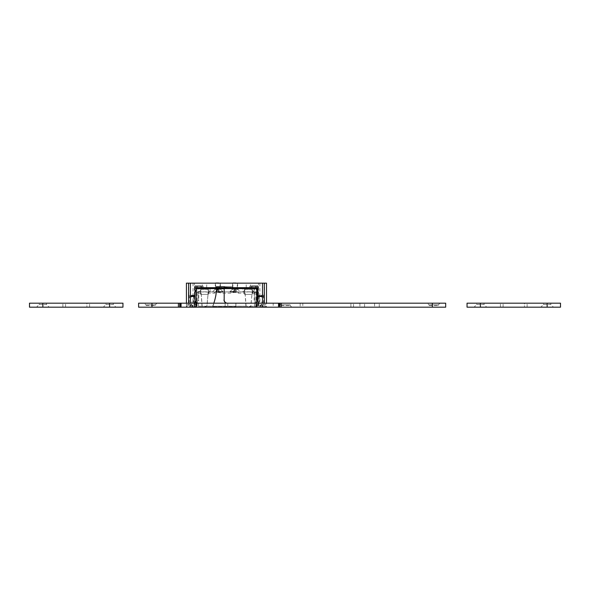 <?xml version="1.0" encoding="UTF-8"?>
<svg xmlns="http://www.w3.org/2000/svg" width="590" height="590" viewBox="0 0 590 590"><rect width="100%" height="100%" fill="white"/><g stroke="black" fill="none" stroke-linecap="round" stroke-linejoin="round"><path stroke-width="0.44" stroke-dasharray="2.95 2.21" d="M225.373 286.755L225.373 287.699L226.022 288.06L226.022 286.755L216.419 286.755L232.475 286.755L230.152 286.755L230.52 287.824L229.96 287.942L201.161 287.691L203.159 287.691L203.159 288.075L203.159 287.691L203.159 288.075L203.159 287.691L203.159 288.075L203.159 287.691L203.159 288.075L203.159 287.691L203.159 288.075L203.159 287.691L203.159 288.075L203.159 287.691L203.159 288.075L203.159 287.691L203.159 288.075L203.159 287.691L200.895 287.691L252.026 287.691A0.398 0.398 0 0 1 252.424 288.09L252.424 293.968A0.398 0.398 0 0 1 252.026 294.366L244.821 294.366A0.398 0.398 0 0 1 244.415 293.968L244.415 288.09A0.398 0.398 0 0 1 244.821 287.691A0.398 0.398 0 0 0 244.415 288.09L244.415 293.968A0.398 0.398 0 0 0 244.821 294.366L252.026 294.366A0.398 0.398 0 0 0 252.424 293.968L252.424 288.09A0.398 0.398 0 0 0 252.026 287.691L249.754 287.691L249.754 288.075L249.754 287.691L203.159 287.691L203.159 286.091L201.161 286.091L203.159 286.091L203.159 287.765M203.491 287.942L201.161 287.691L201.161 288.075L203.491 287.942M215.645 287.824L201.161 287.691L216.419 287.691M218.669 287.942L203.675 287.942M204.494 283.148L206.699 283.148L204.494 283.148M216.847 287.942L203.159 287.942L216.847 287.942M225.343 286.755L224.952 287.824L203.159 287.824L215.667 287.824M215.645 287.942L203.159 287.942L215.645 287.942M217.85 283.148L215.645 283.148L217.85 283.148M246.222 287.824L232.866 287.824M234.068 287.942L230.52 287.942L234.068 287.942M233.588 287.824L246.686 287.824L233.588 287.824M233.286 287.942L246.472 287.942L233.286 287.942M232.903 287.824L246.251 287.824M232.984 287.942L246.642 287.942L232.984 287.942M233.131 287.824L232.401 287.824L233.131 287.824M235.889 287.942L234.252 287.942M233.684 287.824L246.937 287.824L233.684 287.824M247.158 288.075L233.493 288.075M235.071 283.148L232.866 283.148L235.071 283.148M225.373 287.699L224.738 287.691M236.649 288.075L229.746 288.075M248.419 283.148L250.625 283.148L248.419 283.148M261.503 283.148L264.512 283.148L261.503 283.148M261.503 295.17L264.512 295.17L261.503 295.17M191.411 283.148L194.42 283.148L191.411 283.148M191.411 295.17L194.42 295.17L191.411 295.17M229.96 287.942L249.754 288.075L229.96 287.942M261.503 303.179L264.74 303.179L261.503 303.179M261.503 302.11L263.671 302.11L261.503 302.11M191.411 303.179L194.648 303.179L191.411 303.179M191.411 302.11L193.579 302.11L191.411 302.11M218.3 286.755L218.3 288.075L201.161 287.824L217.061 287.942M218.72 287.942L206.611 287.942L218.72 287.942M206.47 287.942L219.694 287.942L206.47 287.942M219.259 287.942L220.852 287.942L219.259 287.942M222.231 287.942L219.959 287.942L222.231 287.942M219.318 287.942L224.93 287.942L219.318 287.942M236.479 287.942L251.76 287.942L236.479 287.942M230.026 287.824L251.76 287.942L224.79 287.691M224.849 287.824L251.76 287.824L226.022 288.06M226.339 287.824L251.76 287.824L226.339 287.824M226.781 287.824L251.76 287.824L226.781 287.824M226.553 287.942L251.76 287.942L226.553 287.942M227.298 287.824L251.76 287.824L227.298 287.824M227.032 287.942L251.76 287.942L227.032 287.942M227.902 287.824L251.76 287.824L227.902 287.824M227.585 287.942L251.76 287.942L227.585 287.942M228.618 287.824L251.76 287.824L228.618 287.824M228.249 287.942L251.76 287.942L228.249 287.942M229.488 287.824L251.76 287.824L229.488 287.824M229.031 287.942L251.76 287.942L229.031 287.942M247.601 287.942L249.245 287.942M217.865 287.824L201.161 287.824L217.865 287.824M217.651 286.755L218.027 287.824L205.357 287.824L217.717 287.824M218.094 287.824L206.227 287.824L218.094 287.824M218.499 287.824L206.589 287.824L218.499 287.824M218.949 287.824L206.699 287.824L218.949 287.824M219.436 287.824L206.478 287.824L219.436 287.824M220.542 287.824L218.713 287.824L220.542 287.824M221.176 287.824L219.583 287.824L221.176 287.824M221.862 287.824L219.937 287.824L221.862 287.824M222.622 287.824L220.048 287.824L222.622 287.824M224.414 287.824L219.333 287.824L224.414 287.824M215.711 287.691L225.491 287.824M196.957 287.625L196.957 303.179L194.951 303.179L194.951 286.091L196.957 286.091M255.964 286.091L257.97 286.091L257.97 303.179L266.51 303.179L194.951 303.179M257.97 303.179L255.964 303.179L255.964 287.625M196.957 303.179L255.964 303.179M188.63 303.179L186.411 303.179L188.63 303.179L188.63 283.148L186.411 283.148M208.506 288.09L208.506 293.968A0.398 0.398 0 0 1 208.1 294.366L200.895 294.366A0.398 0.398 0 0 1 200.489 293.968L200.489 288.09A0.398 0.398 0 0 1 200.895 287.691A0.398 0.398 0 0 0 200.489 288.09L200.489 293.968A0.398 0.398 0 0 0 200.895 294.366L208.1 294.366A0.398 0.398 0 0 0 208.506 293.968L208.506 288.09A0.398 0.398 0 0 0 208.1 287.691A0.398 0.398 0 0 1 208.506 288.09M266.51 283.148L188.63 283.148M190.415 283.148L190.415 303.179M262.506 283.148L262.506 303.179M249.754 287.765L249.754 286.091L251.76 286.091L249.754 286.091L249.754 287.691L236.915 287.691M257.97 295.833L262.506 295.833M190.415 295.833L194.951 295.833M201.161 286.091L201.161 287.765M251.76 286.091L251.76 287.765M226.022 286.755L230.152 286.755M244.584 291.895L238.507 291.895L240.41 291.895L237.94 289.425L235.071 289.425L237.94 289.425L240.41 291.895L235.071 291.895L244.584 291.895L244.584 288.023L248.419 288.023L204.693 288.023L207.363 288.023L207.37 287.625L207.333 288.023L215.999 288.023L207.23 288.023L217.651 288.023L206.928 288.023M200.659 288.023L198.955 288.023L198.955 291.895L200.659 291.895L200.659 288.023L204.494 288.023L195.821 288.023L195.821 287.625L195.821 288.023L195.821 287.625L195.821 288.023L195.821 287.625L195.821 288.023L195.821 287.625L195.821 288.023L195.821 287.625L195.821 288.023L195.821 287.625L195.821 288.023L195.821 287.625L195.821 288.023L195.821 287.625L195.821 288.023L195.821 287.625L195.821 288.023L195.821 287.625L195.821 288.023L195.821 287.625L195.821 288.023L195.821 287.625L195.821 288.023L195.821 287.625L195.821 288.023L195.821 287.625L195.821 288.023L195.821 287.625L195.821 288.023L195.821 287.625L195.821 288.023L195.821 287.625L195.821 288.023L195.821 287.625L195.821 288.023L195.821 287.625L195.821 288.023L195.821 287.625L204.302 288.023M200.659 291.895L195.821 291.895L198.491 291.895L198.491 288.023L195.821 287.699L201.861 288.023L195.821 288.023L201.625 288.023L201.625 287.625L201.625 288.023L195.821 288.023L201.625 288.023L201.625 287.625L201.625 288.023L195.821 288.023L201.625 288.023L201.625 287.625L201.625 288.023L195.821 288.023L201.625 288.023L201.625 287.625L201.625 288.023L195.821 288.023L201.625 288.023L201.625 287.625L201.625 288.023L195.821 288.023L201.625 288.023L201.625 287.625L201.625 288.023L195.821 288.023L201.625 288.023L201.625 287.625L201.625 288.023L195.821 288.023L201.625 288.023L201.625 287.625L201.625 288.023L195.821 288.023L201.758 288.023M207.37 287.699L207.37 289.425L204.494 289.425L207.37 289.425L209.841 291.895L235.071 291.895L221.287 291.895L223.19 291.895L220.719 289.425L217.85 289.425L220.719 289.425L223.19 291.895L208.897 291.895L209.841 291.895L207.37 289.425L207.37 287.699L215.815 287.787L207.341 287.787L215.217 288.023L207.37 288.023L214.981 288.023L214.981 287.625L214.981 288.023L207.37 288.023L214.981 288.023L214.981 287.625L214.981 288.023L207.37 288.023L214.981 288.023L214.981 287.625L214.981 288.023L207.37 288.023L214.981 288.023L214.981 287.625L214.981 288.023L207.37 288.023L215.416 288.023L207.363 288.023L215.483 287.787L207.37 287.787L214.981 287.699L214.981 289.425L214.981 287.699M251.296 287.699L251.296 289.425L248.419 289.425L251.296 289.425L253.759 291.895L248.419 291.895L257.1 291.895L252.822 291.895L253.759 291.895L251.296 289.425L251.296 287.699L250.662 288.023L257.019 287.787L250.662 288.023M195.821 303.179L195.821 306.719L195.821 301.328L196.957 302.39L198.093 300.266L198.093 292.566L198.093 300.266L198.756 300.229L198.756 293.164L200.917 293.164L199.457 291.895L208.292 292.065L206.817 306.21L205.099 306.719L202.178 306.21L201.168 293.142L200.784 291.777L200.099 291.895M201.168 293.142L202.001 306.232L203.852 307.117L206.994 306.232L208.078 293.164L214.413 293.164C216.722 292.175 219.008 292.175 221.287 293.164L231.634 293.164C233.942 292.175 236.236 292.175 238.507 293.164L244.843 293.164L243.382 291.895L252.218 292.065L250.743 306.21L249.024 306.719L246.104 306.21L245.093 293.142L244.71 291.777L244.024 291.895M249.408 287.854L257.1 288.023L251.288 288.023L251.296 287.625L251.296 288.023L251.296 287.625L251.296 288.023L251.296 287.625L251.296 288.023L251.296 287.625L251.296 288.023L251.296 287.625L251.296 288.023L251.296 287.625L251.296 288.023L257.1 288.023L257.1 287.625L257.1 288.023L257.1 287.625L257.1 288.023L257.1 287.625L257.1 288.023L257.1 287.625L257.1 288.023L257.1 287.625L257.1 288.023L257.1 287.625L257.1 288.023L257.1 287.625L257.1 288.023L257.1 287.625L257.1 288.023L257.1 287.625L257.1 288.023L257.1 287.625L257.1 288.023L257.1 287.625L257.1 288.023L257.1 287.625L257.1 288.023L257.1 287.625L257.1 288.023L257.1 287.625L257.1 288.023L257.1 287.625L257.1 288.023L257.1 287.625L257.1 288.023L257.1 287.625L257.1 288.023L257.1 287.625L257.1 288.023L257.1 287.625L257.1 288.023L257.1 287.625L257.1 288.023L250.654 288.023M201.765 288.023L250.035 287.854M250.853 288.023L257.1 288.023L250.853 288.023M248.619 288.023L252.262 288.023L252.262 291.895M237.94 287.699L237.94 289.425L237.94 287.625L237.932 288.023L237.94 287.625L237.313 288.023L245.588 288.023L245.551 287.625L245.551 289.425L245.551 287.699M237.497 288.023L245.558 288.023L237.6 287.787L245.551 288.023L237.807 288.023L245.551 288.023L237.903 288.023L245.551 288.023L245.551 287.625L245.551 288.023L237.903 288.023L245.551 288.023L245.551 287.625L245.551 288.023L237.711 288.023L245.558 288.023L237.49 288.023L245.551 287.625L245.683 288.023L237.49 288.023M236.922 288.023L206.92 288.023M206.33 288.023L236.9 288.023M206.965 287.625L246.06 287.787L233.618 288.023L206.22 287.787L246.952 288.023L236.524 288.023L235.683 287.625L245.956 287.625M235.27 288.023L218.042 288.023L220.712 288.023L220.719 287.625L220.719 288.023L220.719 287.625L220.719 288.023L220.719 287.625L220.712 288.023L219.325 288.023L233.596 288.023L220.269 288.023M220.719 287.699L220.719 289.425L220.719 287.699L232.239 288.023L220.549 287.787L232.202 287.625L232.209 288.023L220.712 288.023L232.239 288.023L232.202 287.625L232.202 288.023L220.719 288.023L232.202 288.023L232.202 287.625L232.202 288.023L220.719 288.023L232.202 288.023L232.202 287.625L232.202 288.023L220.719 288.023L232.202 287.699L232.202 289.425L232.202 287.699M220.372 287.787L232.541 287.787L220.372 287.787M220.277 288.023L219.679 288.023M219.694 288.023L234.879 288.023M218.042 288.023L217.651 288.023M207.024 287.787L216.862 287.787L207.024 287.787M206.345 288.023L248.228 288.023M204.693 288.023L208.336 288.023L208.336 291.895M257.1 303.179L257.1 306.719L257.1 303.179M257.1 301.328L256.429 302.205L256.702 302.618L257.1 301.328L257.1 290.332L256.879 292.279L257.085 291.895L255.964 292.08L256.879 292.279M245.093 293.142L245.927 306.232L247.778 307.117L256.702 307.117L196.219 307.117L203.852 307.117L203.897 306.719M205.099 306.719L205.143 307.117L247.778 307.117L247.822 306.719M201.625 287.787L195.821 287.787L203.513 287.787L195.821 287.787L201.972 287.787L195.821 287.787L201.625 287.699L201.625 289.425L201.625 287.699M232.224 287.854L220.719 287.854M214.981 287.787L207.37 287.854L215.321 287.854M237.866 287.787L245.551 287.854L237.866 287.787M237.623 287.787L245.565 287.787L237.623 287.787M232.711 287.787L220.21 287.787L232.711 287.787M256.657 287.625L249.039 287.625L256.842 288.023L195.865 288.023M237.151 287.787L245.72 287.787L237.151 287.787M233.352 287.787L219.569 287.787L233.352 287.787M216.124 287.787L207.201 287.787L216.124 287.787M234.459 287.625L218.462 287.625L234.459 287.625M206.581 287.787L246.701 287.787L206.581 287.787M257.1 288.023L195.821 288.023M215.003 287.787L207.37 287.787L215.003 287.787M245.551 288.023L237.94 288.023L245.551 288.023M207.37 287.787L215.291 287.854M196.256 287.625L256.547 287.787L196.529 288.023M197.458 288.023L196.514 288.023M195.821 287.787L257.1 287.787L195.858 288.023M198.955 288.023L198.491 288.023M255.463 288.023L254.43 288.023L254.43 291.895M253.966 291.895L253.966 288.023L254.43 288.023M253.966 288.023L252.262 288.023M244.584 288.023L242.874 288.023L242.874 291.895M210.04 291.895L210.04 288.023L242.874 288.023M210.04 288.023L208.336 288.023M198.955 291.895L198.491 291.895M249.024 306.719L249.069 307.117L250.912 306.232L252.004 293.164L253.457 291.895L244.71 291.777M214.413 293.164L214.413 291.895L221.287 291.895L221.287 293.164M207.828 293.142L209.539 291.895L200.784 291.777M238.507 293.164L238.507 291.895L231.634 291.895L231.634 293.164M204.494 289.425L201.625 289.425L204.494 289.425M202.776 287.787L195.895 287.787L202.776 287.787M205.615 287.787L247.807 287.625L205.615 287.787M217.85 289.425L214.981 289.425L217.85 289.425M235.071 289.425L232.202 289.425L235.071 289.425M248.419 289.425L245.551 289.425L248.419 289.425M251.296 287.787L257.1 287.787M254.828 292.566A0.671 0.671 0 0 0 254.165 291.895A0.671 0.671 0 0 1 254.828 292.566L254.828 300.266L254.828 292.566L255.964 292.08M229.731 291.895L232.202 289.425L229.731 291.895M212.511 291.895L214.981 289.425L212.511 291.895M245.551 289.425L243.08 291.895L245.551 289.425M252.822 291.895L252.137 291.777M201.625 289.425L199.155 291.895L201.625 289.425M208.897 291.895L208.211 291.777M196.042 292.279L196.957 291.895L195.836 291.895L196.042 292.279L195.821 290.332M256.429 302.205L255.964 302.39L254.828 300.266L254.165 300.229C254.275 301.807 254.88 302.677 255.964 302.84L256.702 302.618L256.702 306.232L256.702 303.179M196.957 292.08L198.093 292.566A0.671 0.671 0 0 1 198.756 291.895A0.671 0.671 0 0 0 198.093 292.566A0.671 0.671 0 0 1 198.756 291.895L198.756 293.164L198.093 293.193M196.219 303.179L196.219 306.24L256.702 306.24L256.702 307.117A0.398 0.398 0 0 0 257.1 306.719A0.398 0.398 0 0 1 256.702 307.117L257.1 306.217L250.743 306.21M195.821 301.328L196.219 302.618L196.957 302.84C198.041 302.677 198.638 301.807 198.756 300.229M202.178 306.21L195.821 306.21L196.219 307.117A0.398 0.398 0 0 1 195.821 306.719A0.398 0.398 0 0 0 196.219 307.117L196.492 302.205M206.817 306.21L246.104 306.21M254.165 291.895L254.165 293.164L251.753 293.142M226.383 286.755L226.383 288.09L225.815 288.09L225.815 286.755L228.072 286.755L228.072 288.09L219.414 288.09L219.333 286.755L219.716 286.755L216.685 286.755M219.414 286.755L228.072 286.755M213.831 303.179A53.402 53.034 90 0 1 212.695 306.232A0.398 0.398 -90 0 0 212.666 306.38L212.666 306.38A0.398 0.398 -90 0 0 213.064 306.785L235.144 306.785A0.671 0.664 -90 0 0 235.808 306.114L235.808 303.843A0.671 0.664 -90 0 0 235.144 303.179L235.299 303.179A0.671 0.664 90 0 1 235.963 303.843L235.808 303.843M213.064 306.785L235.144 306.785M224.738 286.755L225.815 286.755M219.65 286.755L219.65 288.09L216.685 288.09L224.274 288.09M219.65 288.09L219.554 286.755M219.495 286.755L219.554 288.09M226.988 286.755L226.988 288.09L228.072 288.09M226.988 288.09L226.435 288.09L226.435 286.755M227.873 286.755L227.873 288.09M224.163 288.761L216.604 288.761L216.685 288.09M235.808 306.114L235.963 303.843M213.226 306.785A0.398 0.398 -90 0 1 212.828 306.38L212.828 306.38A0.398 0.398 90 0 1 212.857 306.232L212.695 306.232M216.604 288.761L216.604 290.759A53.402 53.034 90 0 1 212.857 306.232M235.963 306.114A0.671 0.664 90 0 1 235.299 306.785M217.245 289.719L217.245 290.096L217.85 289.719A0.531 0.531 0 0 1 218.226 289.874L220.52 292.161L218.809 292.161L218.809 290.457L220.52 292.161L218.447 292.161L218.447 290.096L216.884 290.457L216.884 292.161L215.18 292.161L217.068 290.28L217.245 292.161L218.447 292.161L218.447 290.457L218.447 292.161L218.447 290.457L218.447 292.161L215.18 292.161L216.884 290.457L217.245 292.161L217.474 289.874A0.531 0.531 0 0 1 218.226 289.874L217.474 289.874A0.531 0.531 0 0 1 217.85 289.719L218.447 289.719M215.711 282.817L219.981 282.817M217.85 283.355L220.52 283.355L217.85 283.355M217.85 289.225L220.52 289.225L217.85 289.225M217.85 291.563L222.858 291.563L217.85 291.563M217.85 292.161L222.858 292.161L217.85 292.161M234.473 289.719L234.473 290.096L235.071 289.719A0.531 0.531 0 0 1 235.447 289.874L237.741 292.161L236.03 292.161L236.03 290.457L237.741 292.161L235.676 292.161L235.676 290.096L234.112 290.457L234.112 292.161L232.401 292.161L234.289 290.28L234.473 292.161L235.676 292.161L235.676 290.457L235.676 292.161L235.676 290.457L235.676 292.161L232.401 292.161L234.112 290.457L234.473 292.161L234.695 289.874A0.531 0.531 0 0 1 235.447 289.874L234.695 289.874A0.531 0.531 0 0 1 235.071 289.719L235.676 289.719M232.932 282.817L237.209 282.817M235.071 283.355L237.741 283.355L235.071 283.355M235.071 289.225L237.741 289.225L235.071 289.225M235.071 291.563L230.063 291.563L235.071 291.563M235.071 292.161L230.063 292.161L235.071 292.161M190.813 304.742L190.813 305.119L191.411 304.742A0.531 0.531 0 0 1 191.794 304.897L194.081 307.183L192.377 307.183L192.377 305.48L194.081 307.183L192.016 307.183L192.016 305.119L190.452 305.48L190.452 307.183L188.741 307.183L190.629 305.296L190.813 307.183L192.016 307.183L192.016 305.48L192.016 307.183L192.016 305.48L192.016 307.183L188.741 307.183L190.452 305.48L190.813 307.183L191.035 304.897A0.531 0.531 0 0 1 191.794 304.897L191.035 304.897A0.531 0.531 0 0 1 191.411 304.742L192.016 304.742M191.411 296.505L193.55 296.505L191.411 296.505M191.411 297.036L188.741 297.036L191.411 297.036M191.411 304.248L188.741 304.248L191.411 304.248M191.411 306.579L196.418 306.579L191.411 306.579M191.411 307.183L196.418 307.183L191.411 307.183M260.905 304.742L260.905 305.119L261.503 304.742A0.531 0.531 0 0 1 261.886 304.897L264.173 307.183L262.469 307.183L262.469 305.48L264.173 307.183L262.108 307.183L262.108 305.119L260.544 305.48L260.544 307.183L258.833 307.183L260.728 305.296L260.905 307.183L262.108 307.183L262.108 305.48L262.108 307.183L262.108 305.48L262.108 307.183L258.833 307.183L260.544 305.48L260.905 307.183L261.127 304.897A0.531 0.531 0 0 1 261.886 304.897L261.127 304.897A0.531 0.531 0 0 1 261.503 304.742L262.108 304.742M261.503 296.505L263.642 296.505L261.503 296.505M261.503 297.036L264.173 297.036L261.503 297.036M261.503 304.248L264.173 304.248L261.503 304.248M261.503 306.579L266.51 306.579L261.503 306.579M261.503 307.183L266.51 307.183L261.503 307.183M364.576 303.179L359.9 303.179L364.576 303.179L364.576 307.183L359.9 307.183L364.576 307.183M359.9 303.179L359.9 307.183M379.259 303.179L374.591 303.179L379.259 303.179L379.259 307.183L374.591 307.183L379.259 307.183M374.591 303.179L374.591 307.183M266.85 303.179L264.844 305.178L266.85 307.183L256.163 307.183L258.169 305.178L264.844 305.178L258.169 305.178L256.163 303.179L266.85 303.179L256.163 303.179M196.75 303.179L194.752 305.178L196.75 307.183L186.071 307.183L188.077 305.178L194.752 305.178L188.077 305.178L186.071 303.179L196.75 303.179L186.071 303.179M156.97 303.179L155.303 304.846L155.303 305.517L156.97 307.183L144.285 307.183L145.951 305.517L155.303 305.517L145.951 305.517L145.951 304.846L155.303 304.846L145.951 304.846L144.285 303.179L156.97 303.179L144.285 303.179M279.867 307.183L279.159 307.183L279.867 307.183L279.159 307.183L279.867 307.183L279.159 307.183L279.867 307.183L279.159 307.183L279.867 307.183L279.159 307.183L279.867 307.183L279.159 307.183L280.796 305.517L290.147 305.517L280.796 305.517L280.796 304.846L290.147 304.846L280.796 304.846L279.129 303.179L291.814 303.179L279.129 303.179L279.867 303.179L279.867 307.183L279.867 303.179L279.867 307.183L279.867 303.179L279.867 307.183L279.867 303.179L279.867 307.183L279.867 303.179L279.867 307.183L279.867 303.179L279.867 307.183L279.867 303.179L279.867 307.183L279.867 303.179L279.867 307.183L279.867 303.179L279.159 303.179L279.867 303.179L279.159 303.179L279.867 303.179L279.159 303.179L279.867 303.179L279.159 303.179L279.867 303.179L279.159 303.179L279.867 303.179L279.159 303.179L279.867 303.179L279.159 303.179L279.159 307.183L291.814 307.183L279.129 307.183L279.867 307.183L279.867 303.179M291.814 307.183L290.147 305.517L290.147 304.846L291.814 303.179M440.007 303.179L438.341 304.846L438.341 305.517L440.007 307.183L427.322 307.183L428.996 305.517L438.341 305.517L428.996 305.517L428.996 304.846L438.341 304.846L428.996 304.846L427.322 303.179L440.007 303.179L427.322 303.179M256.163 307.183L266.85 307.183M186.071 307.183L196.75 307.183M179.729 303.179L180.437 303.179L180.437 307.183L179.729 307.183L179.729 303.179L179.729 307.183L179.729 303.179L179.729 307.183L179.729 303.179L179.729 307.183L179.729 303.179L179.729 307.183L179.729 303.179L179.729 307.183L179.729 303.179L179.729 307.183L179.729 303.179L179.729 307.183L179.729 303.179L179.729 307.183L180.437 307.183L179.729 307.183L180.437 307.183L179.729 307.183L180.437 307.183L179.729 307.183L180.437 307.183L179.729 307.183L180.437 307.183L179.729 307.183L180.437 307.183L179.729 307.183L180.437 307.183L180.437 303.179L180.437 307.183L180.437 303.179L179.729 303.179L179.729 307.183M180.437 303.179L180.437 307.183L180.437 303.179M144.285 307.183L156.97 307.183M427.322 307.183L440.007 307.183M138.613 307.183L445.679 307.183M151.962 307.183L151.962 303.179L432.33 303.179L432.33 307.183M186.411 307.183L225.122 307.183L186.411 307.183L225.122 307.183L186.411 307.183L225.122 307.183L186.411 307.183L225.122 307.183L186.411 307.183L225.122 307.183L186.411 307.183L225.122 307.183L186.411 307.183L225.122 307.183L186.411 307.183L225.122 307.183L186.411 307.183L186.411 303.179L225.122 303.179L186.411 303.179L225.122 303.179L186.411 303.179L225.122 303.179L186.411 303.179L225.122 303.179L186.411 303.179L225.122 303.179L186.411 303.179L225.122 303.179L186.411 303.179L225.122 303.179L186.411 303.179L225.122 303.179L186.411 303.179L186.411 307.183L186.411 303.179L186.411 307.183L186.411 303.179L186.411 307.183L186.411 303.179L186.411 307.183L186.411 303.179L186.411 307.183L186.411 303.179L186.411 307.183L186.411 303.179L186.411 307.183L186.411 303.179L186.411 307.183L186.411 306.579L188.741 304.248L188.741 297.036L189.279 296.505M279.512 307.183L279.512 303.179L279.512 307.183M273.185 307.183L227.792 307.183L273.185 307.183L227.792 307.183L273.185 307.183L227.792 307.183L273.185 307.183L227.792 307.183L273.185 307.183L227.792 307.183L273.185 307.183L227.792 307.183L273.185 307.183L227.792 307.183L273.185 307.183L227.792 307.183L273.185 307.183L273.185 303.179L227.792 303.179L273.185 303.179L227.792 303.179L273.185 303.179L227.792 303.179L273.185 303.179L227.792 303.179L273.185 303.179L227.792 303.179L273.185 303.179L227.792 303.179L273.185 303.179L227.792 303.179L273.185 303.179L227.792 303.179L273.185 303.179L273.185 307.183M302.825 307.183L350.888 307.183L300.155 307.183L302.825 307.183L302.825 303.179L300.155 303.179L350.888 303.179L302.825 303.179L302.825 307.183M350.888 307.183L353.558 307.183L350.888 307.183L350.888 303.179L353.558 303.179L350.888 303.179L350.888 307.183M255.831 307.183L194.42 307.183L255.831 307.183L255.831 303.179L258.501 303.179L194.42 303.179L255.831 303.179L255.831 307.183M445.679 303.179L432.33 303.179M151.962 303.179L138.613 303.179M197.09 303.179L197.09 307.183L197.09 303.179M194.42 303.179L194.42 307.183L194.42 303.179M258.501 303.179L258.501 307.183L258.501 303.179M300.155 303.179L300.155 307.183L300.155 303.179M353.558 307.183L353.558 303.179L353.558 307.183M227.792 303.179L227.792 307.183L227.792 303.179M225.122 303.179L225.122 307.183L225.122 303.179M39.176 303.179L46.522 303.179L39.176 303.179L39.176 304.514L46.522 304.514L49.191 307.183L36.506 307.183L49.191 307.183M46.522 303.179L46.522 304.514L39.176 304.514L36.506 307.183M105.934 303.179L113.28 303.179L105.934 303.179L105.934 304.514L113.28 304.514L115.95 307.183L103.265 307.183L115.95 307.183M113.28 303.179L113.28 304.514L105.934 304.514L103.265 307.183M29.5 307.183L122.956 307.183M86.907 307.183L65.549 307.183L86.907 307.183L86.907 303.179L89.577 303.179L62.879 303.179L86.907 303.179L86.907 307.183M62.879 307.183L65.549 307.183L62.879 307.183L62.879 303.179L62.879 307.183M42.849 307.183L42.849 303.179L29.5 303.179M122.956 303.179L109.607 303.179L109.607 307.183M42.849 303.179L109.607 303.179M89.577 307.183L89.577 303.179L89.577 307.183M476.72 303.179L484.066 303.179L476.72 303.179L476.72 304.514L484.066 304.514L486.735 307.183L474.05 307.183L486.735 307.183M484.066 303.179L484.066 304.514L476.72 304.514L474.05 307.183M543.479 303.179L550.824 303.179L543.479 303.179L543.479 304.514L550.824 304.514L553.494 307.183L540.809 307.183L553.494 307.183M550.824 303.179L550.824 304.514L543.479 304.514L540.809 307.183M467.044 307.183L560.5 307.183M524.451 307.183L503.093 307.183L524.451 307.183L524.451 303.179L527.121 303.179L500.423 303.179L524.451 303.179L524.451 307.183M500.423 307.183L503.093 307.183L500.423 307.183L500.423 303.179L500.423 307.183M480.393 307.183L480.393 303.179L467.044 303.179M560.5 303.179L547.151 303.179L547.151 307.183M480.393 303.179L547.151 303.179M527.121 307.183L527.121 303.179L527.121 307.183M218.057 287.942L205.32 287.942M249.754 287.824L203.159 287.824L249.754 287.824M249.754 287.942L203.159 287.942L249.754 287.942M193.033 283.148L193.033 303.179M259.888 283.148L259.888 303.179M190.386 283.148L190.386 303.179M264.291 283.148L264.291 303.179M262.535 283.148L262.535 303.179M216.449 288.591L224.163 288.591M203.513 287.854L202.466 287.854M234.09 287.854L218.831 287.854M216.862 287.854L207.024 287.854M233.043 287.854L219.878 287.854M215.815 287.854L207.282 287.854M232.394 287.854L220.52 287.854M232.202 287.787L220.719 287.787M232.364 287.854L220.549 287.854M232.991 287.854L219.93 287.854M215.763 287.854L207.297 287.854M233.95 287.854L218.964 287.854M216.729 287.854L207.053 287.854M202.414 287.854L195.895 287.854M203.38 287.854L196.16 287.854M246.812 287.854L206.109 287.854M246.391 287.854L206.53 287.854M246.119 287.854L206.802 287.854M233.463 287.854L219.458 287.854M216.235 287.854L207.171 287.854M245.573 287.854L237.379 287.854M232.762 287.854L220.151 287.854M237.94 287.854L237.438 287.854M232.711 287.854L220.21 287.854M233.352 287.854L219.569 287.854M216.124 287.854L207.201 287.854M246.06 287.854L206.861 287.854M246.34 287.854L206.581 287.854M246.701 287.854L206.22 287.854M247.306 287.854L205.615 287.854M247.439 287.854L205.482 287.854M245.551 287.787L237.94 287.787M215.144 287.854L207.37 287.854M202.886 287.854L250.787 287.854M257.019 287.854L250.507 287.854M256.923 287.854L250.145 287.854M256.761 287.854L249.541 287.854M254.828 293.193L254.165 293.164L254.165 300.229M224.222 287.854L216.471 287.854M216.464 287.979L224.222 287.979M224.222 287.787L216.478 287.787M202.193 287.854L201.824 287.854M257.1 287.854L251.296 287.854M202.134 287.854L195.836 287.854M202.776 287.854L195.998 287.854M256.547 287.854L196.374 287.854M256.222 287.854L196.691 287.854M255.794 287.854L197.126 287.854M256.702 307.117A0.398 0.398 0 0 0 257.1 306.719M195.821 306.719A0.398 0.398 0 0 0 196.219 307.117M255.964 302.39L255.964 302.84M196.957 302.39L196.957 302.84M216.456 288.311L224.178 288.311M221.25 286.755L221.25 288.09M216.714 286.755L216.714 288.09L216.722 286.755M180.083 307.183L180.083 303.179L180.083 307.183M256.222 303.179L256.222 307.183M254.496 303.179L254.496 307.183M198.424 303.179L198.424 307.183M196.699 303.179L196.699 307.183M194.811 303.179L194.811 307.183M195.755 303.179L195.755 307.183M257.166 303.179L257.166 307.183M258.11 303.179L258.11 307.183M65.549 307.183L65.549 303.179L65.549 307.183M503.093 307.183L503.093 303.179L503.093 307.183M202.296 287.765L202.296 283.148M215.645 287.765L215.645 283.148M232.866 287.765L232.866 283.148M246.222 287.765L246.222 283.148M258.501 295.17L258.501 283.148M188.409 295.17L188.409 283.148M232.475 286.755L232.475 287.691L233.906 287.691M259.342 295.17L259.342 302.11L258.272 303.179M189.25 295.17L189.25 302.11L188.18 303.179M203.329 287.691L202.363 287.691M217.813 288.075L206.08 288.075M218.197 288.075L206.522 288.075M218.617 288.075L206.692 288.075M219.074 288.075L206.648 288.075M202.857 287.691L202.444 287.691M219.569 288.075L206.382 288.075M220.114 288.075L205.763 288.075M216.685 287.691L205.032 287.691M203.956 287.691L216.788 287.691M220.704 288.075L219.428 288.075M221.346 288.075L219.871 288.075M222.054 288.075L220.041 288.075M222.836 288.075L220.004 288.075M215.8 287.691L216.206 287.691M223.706 288.075L219.738 288.075M224.679 288.075L219.111 288.075M233.227 287.691L246.782 287.691M232.932 287.691L246.369 287.691M232.873 287.691L232.032 287.691M233.02 287.691L246.288 287.691M236.339 288.075L237.224 288.075M233.426 287.691L246.576 287.691M229.628 288.075L236.959 288.075M247.254 287.691L230.284 287.691M250.617 288.075L250.005 288.075M246.222 287.691L232.04 287.691M249.688 288.075L250.573 288.075M263.671 295.17L263.671 302.11L264.74 303.179M193.579 295.17L193.579 302.11L194.648 303.179M226.25 287.691L225.07 287.691M226.059 288.075L224.923 288.075M225.889 288.075L225.232 288.075M227.165 287.691L226.671 287.691M226.914 288.075L226.449 288.075M228.441 287.691L227.747 287.691M228.079 288.075L227.445 288.075M249.585 287.691L229.267 287.691M251.76 288.075L228.832 288.075M246.841 288.075L230.749 288.075M246.399 288.075L231.413 288.075M246.229 288.075L232.917 288.075M246.266 288.075L232.88 288.075M248.958 287.691L250.064 287.691M246.531 288.075L233.043 288.075M247.881 287.691L236.236 287.691M236.715 287.691L237.121 287.691M233.183 288.075L231.398 288.075M217.312 287.691L235.609 287.691M234.532 287.691L230.262 287.691M233.802 288.075L230.727 288.075M216.604 287.691L217.002 287.691M217.725 287.691L205.667 287.691M217.998 287.691L206.345 287.691M202.916 288.075L202.473 288.075M218.403 287.691L206.633 287.691M218.838 287.691L206.699 287.691M219.318 287.691L206.552 287.691M219.834 287.691L206.139 287.691M202.606 288.075L203.233 288.075M220.402 287.691L219.015 287.691M221.021 287.691L219.694 287.691M216.272 288.075L201.161 288.075M221.693 287.691L219.989 287.691M222.437 287.691L220.048 287.691M223.256 287.691L219.9 287.691M224.178 287.691L219.487 287.691M225.218 287.691L218.389 287.691M216.582 288.075L225.852 288.075M249.754 288.075L203.159 288.075L249.754 288.075M249.754 287.691L203.159 287.691L249.754 287.691M194.42 295.17L194.42 283.148M264.512 295.17L264.512 283.148M250.625 287.765L250.625 283.148M237.276 287.765L237.276 283.148M220.048 287.765L220.048 283.148M206.699 287.765L206.699 283.148M232.467 287.625L220.454 287.625M201.625 287.625L249.762 287.625M232.254 287.625L220.667 287.625M232.202 287.625L220.719 287.625M232.312 287.625L220.608 287.625M232.607 287.625L220.313 287.625M247.077 287.625L205.844 287.625M246.244 287.625L206.677 287.625M245.816 287.625L236.413 287.625M233.729 287.625L219.192 287.625M224.222 287.625L207.105 287.625M245.602 287.625L237.246 287.625M232.895 287.625L220.026 287.625M215.667 287.625L207.319 287.625M245.669 287.625L236.988 287.625M233.153 287.625L219.768 287.625M215.933 287.625L207.252 287.625M246.502 287.625L206.412 287.625M251.03 287.625L250.603 287.625M245.551 287.625L237.94 287.625M215.38 287.625L207.363 287.625M203.152 287.625L250.89 287.625M256.975 287.625L250.337 287.625M251.76 287.625L224.738 287.625M216.419 287.625L201.161 287.625M202.318 287.625L201.891 287.625M257.1 287.625L251.288 287.625M202.031 287.625L195.821 287.625M202.577 287.625L195.939 287.625M256.031 287.625L196.89 287.625M229.244 286.755L229.244 288.09M219.716 286.755L219.716 288.09M219.333 286.755L219.333 288.09M220.321 283.148L220.52 289.225L222.858 291.563L222.858 292.161M215.38 283.148L215.18 289.225L212.843 291.563L212.843 292.161M237.541 283.148L237.741 289.225L240.078 291.563L240.078 292.161M232.6 283.148L232.401 289.225L230.063 291.563L230.063 292.161M193.55 296.505L194.081 297.036L194.081 304.248L196.418 306.579L196.418 307.183M263.642 296.505L264.173 297.036L264.173 304.248L266.51 306.579L266.51 307.183M259.371 296.505L258.833 297.036L258.833 304.248L256.502 306.579L256.502 307.183M279.159 303.179L279.159 307.183"/><path stroke-width="0.89" d="M255.964 287.625L255.964 286.091L251.76 286.091L251.76 287.691L224.738 287.691L224.738 286.755L224.222 286.762L224.163 299.838A3.341 3.311 90 0 0 227.475 303.179M216.419 286.755L216.419 287.691L201.161 287.691L201.161 286.091L194.951 286.091L194.951 303.179M251.76 286.091L257.97 286.091L257.97 295.833L262.506 295.833L262.506 283.148L266.51 283.148L266.51 303.179M186.411 303.179L186.411 283.148L262.506 283.148M190.415 283.148L190.415 295.833L194.951 295.833M257.97 303.179L257.97 295.833M190.415 303.179L190.415 295.833M262.506 303.179L262.506 295.833M196.957 287.625L196.957 286.091L201.161 286.091M195.821 303.179L195.821 301.328M196.219 303.179L196.219 288.591L195.821 287.625L216.478 287.787M224.222 287.787L257.1 287.625L257.1 301.328M257.1 291.895L257.1 288.023L256.702 288.591L256.702 303.179M213.831 303.179A53.402 53.034 90 0 0 216.449 290.759L216.685 286.755L224.274 286.755M224.222 288.119L225.815 288.09M224.207 288.141L224.163 299.838M227.32 303.179A3.341 3.311 90 0 1 224.008 299.838M220.321 283.148L215.38 283.148M237.541 283.148L232.6 283.148M278.532 307.183L278.532 303.179L279.867 303.179L279.867 307.183L179.729 307.183L179.729 303.179L181.064 303.179L181.064 307.183M179.729 307.183L138.613 307.183L138.613 303.179L151.962 303.179L151.962 307.183M178.394 307.183L178.394 303.179L151.962 303.179M432.33 303.179L445.679 303.179L445.679 307.183L432.33 307.183L432.33 303.179L281.201 303.179L281.201 307.183L279.867 307.183M432.33 307.183L281.201 307.183M278.532 303.179L181.064 303.179M279.867 303.179L281.201 303.179M178.394 303.179L179.729 303.179M109.607 307.183L109.607 303.179L122.956 303.179L122.956 307.183L29.5 307.183L29.5 303.179L42.849 303.179L42.849 307.183M109.607 303.179L42.849 303.179M547.151 307.183L547.151 303.179L560.5 303.179L560.5 307.183L467.044 307.183L467.044 303.179L480.393 303.179L480.393 307.183M547.151 303.179L480.393 303.179M188.63 283.148L188.63 303.179M264.291 283.148L264.291 303.179M257.97 296.505L262.506 296.505M190.415 296.505L194.951 296.505M196.219 288.591L216.449 288.591M224.163 288.591L256.702 288.591M257.1 287.854L224.222 287.854M216.471 287.854L195.821 287.854M195.821 287.979L216.464 287.979M224.222 287.979L257.1 287.979M195.939 288.311L216.456 288.311M224.178 288.311L256.982 288.311M216.449 288.761L224.008 288.761M257.1 287.625L251.76 287.625M224.738 287.625L224.222 287.625M201.161 287.625L195.821 287.625M195.821 290.332L195.821 291.895"/></g></svg>
